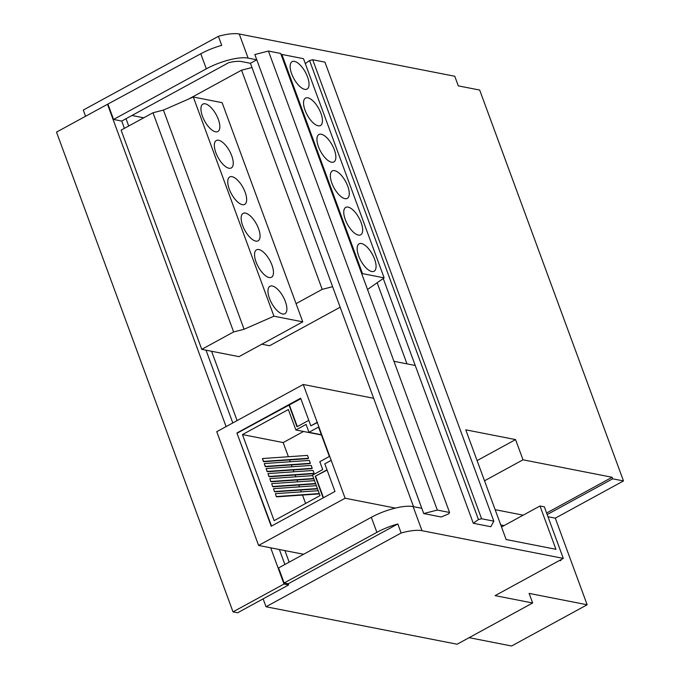 <?xml version="1.0" encoding="UTF-8"?>
<svg xmlns="http://www.w3.org/2000/svg" width="680" height="680" viewBox="0 0 680 680"><rect width="100%" height="100%" fill="white"/><g stroke="black" fill="none" stroke-linecap="round" stroke-linejoin="round"><path stroke-width="1.02" d="M218.331 119.365A15.623 6.596 61.4 0 0 202.904 104.091A15.623 6.596 61.4 0 0 202.453 116.246A15.623 6.596 61.4 0 0 217.872 131.52A15.623 6.596 61.4 0 0 218.331 119.365M285.362 301.537A15.623 6.596 61.4 0 0 269.935 286.263A15.623 6.596 61.4 0 0 269.475 298.418A15.623 6.596 61.4 0 0 284.903 313.692A15.623 6.596 61.4 0 0 285.362 301.537M271.957 265.098A15.623 6.596 61.4 0 0 256.53 249.832A15.623 6.596 61.4 0 0 256.071 261.987A15.623 6.596 61.4 0 0 271.499 277.253A15.623 6.596 61.4 0 0 271.957 265.098M258.553 228.667A15.623 6.596 61.4 0 0 243.125 213.393A15.623 6.596 61.4 0 0 242.667 225.548A15.623 6.596 61.4 0 0 258.094 240.822A15.623 6.596 61.4 0 0 258.553 228.667M245.14 192.227A15.623 6.596 61.4 0 0 229.721 176.962A15.623 6.596 61.4 0 0 229.262 189.117A15.623 6.596 61.4 0 0 244.69 204.382A15.623 6.596 61.4 0 0 245.14 192.227M231.736 155.796A15.623 6.596 61.4 0 0 216.308 140.531A15.623 6.596 61.4 0 0 215.857 152.685A15.623 6.596 61.4 0 0 231.285 167.952A15.623 6.596 61.4 0 0 231.736 155.796M291.652 73.797A15.623 6.596 -118.6 0 1 292.111 61.642A15.623 6.596 -118.6 0 1 307.53 76.916A15.623 6.596 -118.6 0 1 307.079 89.072A15.623 6.596 -118.6 0 1 291.652 73.797M358.675 255.969A15.623 6.596 -118.6 0 1 359.133 243.814A15.623 6.596 -118.6 0 1 374.561 259.089A15.623 6.596 -118.6 0 1 374.102 271.243A15.623 6.596 -118.6 0 1 358.675 255.969M345.27 219.538A15.623 6.596 -118.6 0 1 345.729 207.383A15.623 6.596 -118.6 0 1 361.156 222.649A15.623 6.596 -118.6 0 1 360.697 234.804A15.623 6.596 -118.6 0 1 345.27 219.538M331.865 183.107A15.623 6.596 -118.6 0 1 332.325 170.944A15.623 6.596 -118.6 0 1 347.752 186.218A15.623 6.596 -118.6 0 1 347.293 198.373A15.623 6.596 -118.6 0 1 331.865 183.107M318.461 146.668A15.623 6.596 -118.6 0 1 318.92 134.512A15.623 6.596 -118.6 0 1 334.348 149.787A15.623 6.596 -118.6 0 1 333.888 161.942A15.623 6.596 -118.6 0 1 318.461 146.668M305.056 110.236A15.623 6.596 -118.6 0 1 305.515 98.081A15.623 6.596 -118.6 0 1 320.935 113.347A15.623 6.596 -118.6 0 1 320.484 125.502A15.623 6.596 -118.6 0 1 305.056 110.236M261.808 344.207L269.586 345.738L340.161 307.216M296.063 303.637L222.122 102.672L193.298 97.019L163.429 110.075L152.983 112.761L121.117 130.152L201.756 349.341L239.02 356.643L302.77 321.852L296.063 303.637L322.201 289.365L241.553 70.184L188.785 98.991M241.553 70.184L251.965 67.516M281.154 54.757L281.868 54.442L303.493 58.684L384.132 277.865L367.523 289.484M361.802 273.938L362.508 273.624L384.132 277.865M322.201 289.365L332.613 286.697M302.77 321.852L273.938 316.2L244.077 329.256L233.631 331.942L201.756 349.341M152.983 112.761L233.631 331.942M163.429 110.075L244.077 329.256M193.298 97.019L273.938 316.2M281.868 54.442L362.508 273.624M143.752 117.802L131.929 115.481M126.021 118.711L128.707 126.013M211.582 351.262L237.09 420.597M284.928 550.604L289.17 562.148M303.611 554.268L258.604 545.445L216.758 431.69L303.254 384.48L373.668 398.284M303.254 384.48L317.195 422.348L310.82 425.825L300.653 398.216L236.912 433.007L271.218 526.244L334.959 491.453L324.802 463.837L331.177 460.36L345.108 498.227L258.604 545.445M395.386 508.087L345.108 498.227M317.195 422.348L331.177 460.36M236.912 433.007L271.532 526.073M300.841 398.718L237.32 433.083M310.82 425.825L317.594 422.425M322.702 469.591L312.502 475.159L320.025 495.601L274.133 520.65L242.463 434.588L288.363 409.538L295.876 429.973L306.076 424.405L308.983 432.301L318.546 427.082L329.366 456.484L319.804 461.703L322.702 469.591M323.161 497.896L315.205 476.272L327.003 469.829M308.797 420.342L296.999 426.776L288.949 404.906M327.097 470.084L315.205 476.272M323.476 497.717L315.613 476.348M289.357 404.982L297.313 426.606M321.359 434.724L308.983 432.301M321.453 434.988L295.876 429.973M303.518 431.477L283.186 442.569L242.463 434.588M262.463 458.533L263.373 461.508L264.197 461.677L307.878 458.643L308.55 458.269L307.496 455.404L262.463 458.533L263.517 461.397L308.55 458.269M266.152 468.571L267.061 471.554L267.886 471.716L311.567 468.681L312.248 468.308L311.194 465.443L266.152 468.571L267.214 471.435L312.248 468.308M276.301 496.655L275.392 493.671L276.301 496.655L277.125 496.817L319.396 493.884M272.603 486.616L271.694 483.633L272.603 486.616L273.428 486.778L315.699 483.837M270.759 481.593L269.85 478.61L270.759 481.593L271.583 481.754L313.854 478.822M274.448 491.631L273.547 488.656L274.448 491.631L275.281 491.793L317.543 488.861M268.005 473.594L268.906 476.569L269.739 476.731L313.412 473.705L314.092 473.331L313.038 470.466L268.005 473.594L269.059 476.459L314.092 473.331M264.308 463.548L265.217 466.531L266.041 466.692L309.723 463.658L310.394 463.292L309.341 460.419L264.308 463.548L265.361 466.421L310.394 463.292M283.186 442.569L288.397 456.731M289.57 459.91L290.241 461.745M291.414 464.933L292.094 466.769M293.267 469.948L293.938 471.792M295.111 474.971L295.783 476.808M296.956 479.995L297.636 481.831M298.8 485.01L299.481 486.854M300.653 490.034L301.325 491.869M302.498 495.057L305.6 503.481M276.445 496.544L319.277 493.569M275.392 493.671L318.223 490.696M272.748 486.498L315.579 483.522M271.694 483.633L314.525 480.658M270.903 481.483L313.735 478.508M269.85 478.61L312.681 475.635M274.601 491.521L317.433 488.546M273.547 488.656L316.378 485.681M504.067 525.589L500.76 524.943M406.997 363.868L377.145 282.752M413.542 506.668L250.418 63.291L241.74 61.591A24.038 7.216 -20.2 0 0 228.726 62.653L121.728 121.057L113.577 119.459L206.329 68.833A32.045 9.614 -20.2 0 1 248.115 58.106L256.793 59.806L250.418 63.291M383.24 278.494L415.242 365.483L393.95 361.309M421.796 508.283L423.733 513.553L441.277 516.995L448.877 513.757L449.565 512.473L280.678 53.456L268.43 51.051L254.847 54.536L421.796 508.283L413.125 506.583A32.045 9.614 159.8 0 0 371.331 517.302L278.587 567.928L284.129 582.99L376.873 532.363A32.045 9.614 -20.2 0 1 397.817 523.957L401.14 533.01A32.045 9.614 -20.2 0 1 421.991 530.689L413.125 506.583M248.115 58.106L239.25 34L454.767 76.262L458.294 85.867L479.68 90.058L623.492 480.938L612.663 478.813L612.102 477.267L523.005 459.799L515.567 439.594L465.766 429.828L506.133 539.529L555.934 549.295L539.996 505.988L544.332 506.838L563.303 558.399L421.991 530.689M473.297 523.277L490.841 526.719L493.833 521.152L324.947 62.135L312.698 59.729L309.561 60.537L478.448 519.554L473.297 523.277L415.242 365.483M305.303 63.614L309.561 60.537M284.877 564.494L279.37 549.516M232.798 422.934L206.023 350.175M124.415 128.358L121.728 121.057M523.175 515.168L495.142 509.668M623.492 480.938L555.288 518.16L587.154 604.766L511.615 646L469.123 637.67M587.154 604.766L529.116 593.394L532.652 602.99L457.113 644.223L266.033 606.755L263.126 598.859L237.626 612.774L233.019 611.873L284.01 584.035L288.626 584.944L288.201 583.788L284.129 582.99M85.561 116.263L83.283 110.067L218.399 36.312L221.723 45.364A32.045 9.614 159.8 0 0 200.787 53.771L107.499 104.286L226.091 426.598M113.577 119.459L108.035 104.397M270.683 547.817L284.01 584.035M239.25 34A32.045 9.614 159.8 0 0 218.399 36.312M268.43 51.051L437.317 510.068L423.733 513.553M532.652 602.99L495.1 595.629L563.303 558.399M401.14 533.01L266.033 606.755M539.996 505.988L501.517 526.991M560.592 559.887L560.881 560.685L559.589 560.431M515.567 439.594L477.088 460.598M523.005 459.799L484.525 480.802M612.102 477.267L546.61 513.017M612.663 478.813L547.179 514.556M555.288 518.16L547.978 516.732M493.833 521.152L481.585 518.755L478.448 519.554M449.565 512.473L437.317 510.068M312.698 59.729L481.585 518.755M288.626 584.944L263.126 598.859M397.817 523.957L288.201 583.788M107.499 104.286L56.508 132.124L233.019 611.873M200.787 53.771L206.329 68.833M376.873 532.363L371.331 517.302"/></g></svg>
